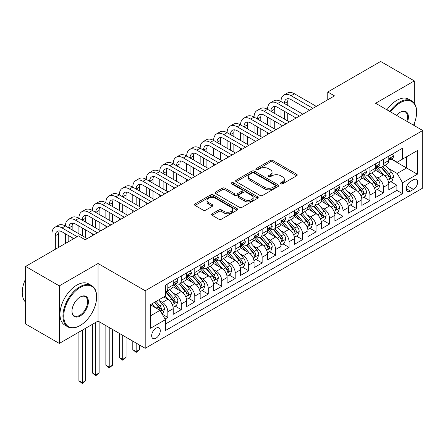 <?xml version="1.0" encoding="UTF-8"?>
<svg xmlns="http://www.w3.org/2000/svg" width="445" height="445" viewBox="0 0 445 445"><rect width="100%" height="100%" fill="white"/><g stroke="black" fill="none" stroke-linecap="round" stroke-linejoin="round"><path stroke-width="0.67" d="M280.778 183.88A1.307 0.757 0 0 0 282.631 183.88L296.682 175.769A1.869 1.079 0 0 0 297.227 175.002A1.869 1.079 0 0 0 296.682 174.24L272.874 160.495A1.869 1.079 0 0 0 270.232 160.495L256.181 168.611A1.307 0.757 0 0 0 255.797 169.144A1.307 0.757 0 0 0 256.181 169.679A1.307 0.757 0 0 0 258.028 169.679L259.847 168.627A5.985 3.454 0 0 1 268.313 168.627L270.299 169.773A5.985 3.454 0 0 1 272.051 172.215A5.985 3.454 0 0 1 270.299 174.662L268.48 175.708A1.307 0.757 0 0 0 268.096 176.242A1.307 0.757 0 0 0 268.48 176.776A1.307 0.757 0 0 0 270.332 176.776L272.145 175.731A5.985 3.454 0 0 1 280.611 175.731L282.597 176.876A5.985 3.454 0 0 1 284.349 179.318A5.985 3.454 0 0 1 282.597 181.76L280.778 182.812A1.307 0.757 0 0 0 280.394 183.346A1.307 0.757 0 0 0 280.778 183.88L280.778 182.812M155.972 338.189A6.097 3.521 120 0 0 159.955 332.816A6.097 3.521 120 0 0 159.021 327.932A6.097 3.521 120 0 0 155.972 328.232A6.097 3.521 120 0 0 151.99 333.605A6.097 3.521 120 0 0 152.924 338.495A6.097 3.521 120 0 0 155.972 338.189M212.17 213.795A1.869 1.079 0 0 0 211.625 214.557A1.869 1.079 0 0 0 212.17 215.319L218.851 219.174A1.869 1.079 0 0 0 221.493 219.174L237.102 210.162A1.869 1.079 0 0 0 237.647 209.4A1.869 1.079 0 0 0 237.102 208.638L213.294 194.893A1.869 1.079 0 0 0 210.652 194.893L195.043 203.905A1.869 1.079 0 0 0 194.498 204.667A1.869 1.079 0 0 0 195.043 205.429L203.115 210.09A1.869 1.079 0 0 0 205.757 210.09L212.437 206.235A1.869 1.079 0 0 0 212.983 205.468A1.869 1.079 0 0 0 212.437 204.706L208.438 202.397A5.001 2.887 0 0 1 206.97 200.356A5.001 2.887 0 0 1 210.057 197.686A5.001 2.887 0 0 1 215.513 198.309L231.183 207.359A5.001 2.887 0 0 1 232.646 209.4A5.001 2.887 0 0 1 229.559 212.07A5.001 2.887 0 0 1 224.108 211.442L221.493 209.934A1.869 1.079 0 0 0 218.851 209.934L212.17 213.795L212.17 215.319M98.039 263.512L59.302 285.879L25.621 266.433L25.621 323.993L59.302 343.44L98.039 321.079L145.198 348.301L145.198 290.741L98.039 263.512L98.039 321.079M414.328 103.318L414.328 80.907L375.591 103.268L422.75 130.496L145.198 290.741M414.328 80.907L380.647 61.455L327.759 91.987L327.759 99.769M25.621 266.433L78.504 235.9L85.24 239.788L334.501 95.881L327.759 91.987M259.98 195.427A1.869 1.079 0 0 0 262.628 195.427L278.231 186.416A1.869 1.079 0 0 0 278.781 185.654A1.869 1.079 0 0 0 278.231 184.892L254.429 171.147A1.869 1.079 0 0 0 251.781 171.147L236.173 180.158A1.869 1.079 0 0 0 235.628 180.92A1.869 1.079 0 0 0 236.173 181.682L259.98 195.427M232.134 184.163A1.307 0.757 0 0 1 233.464 184.347L257.644 198.309L242.058 207.303A1.869 1.079 0 0 1 239.416 207.303L215.608 193.558L215.608 192.029A1.869 1.079 0 0 0 215.063 192.796A1.869 1.079 0 0 0 215.608 193.558M215.608 192.029L222.289 188.174A1.869 1.079 0 0 1 224.936 188.174L234.587 193.747A1.869 1.079 0 0 0 237.235 193.747L241.663 191.189A1.869 1.079 0 0 0 242.214 190.427A1.869 1.079 0 0 0 241.663 189.665L231.611 183.863A1.307 0.757 0 0 1 231.228 183.329A1.307 0.757 0 0 1 232.04 182.628A1.307 0.757 0 0 1 233.464 182.789L257.666 196.762A1.869 1.079 0 0 1 258.211 197.53A1.869 1.079 0 0 1 257.666 198.292L257.666 196.762M165.034 319.037L167.832 317.418L162.241 314.192M159.06 300.453L162.442 302.405A7.621 4.4 60 0 1 167.832 311.745L173.222 308.63L173.222 314.309L181.304 309.642L175.174 306.104M172.532 292.676L175.914 294.629A7.621 4.4 60 0 1 181.304 303.963L186.694 300.853L186.694 306.533L194.777 301.866L188.647 298.322M186.004 284.895L189.386 286.853A7.621 4.4 60 0 1 194.777 296.186L200.167 293.071L200.167 298.751L208.254 294.084L202.119 290.546M199.477 277.118L202.864 279.071A7.621 4.4 60 0 1 208.254 288.405L213.639 285.295L213.639 290.974L221.727 286.307L215.597 282.764M212.955 269.342L216.337 271.294A7.621 4.4 60 0 1 221.727 280.628L227.117 277.513L227.117 283.192L235.199 278.526L229.069 274.988M226.427 261.56L229.809 263.512A7.621 4.4 60 0 1 235.199 272.846L240.589 269.737L240.589 275.416L248.672 270.749L242.542 267.206M239.899 253.784L243.282 255.736A7.621 4.4 60 0 1 248.672 265.07L254.062 261.96L254.062 267.634L262.144 262.967L256.014 259.429M253.372 246.002L256.754 247.954A7.621 4.4 60 0 1 262.144 257.288L267.534 254.178L267.534 259.858L275.622 255.191L269.486 251.653M266.85 238.225L270.232 240.178A7.621 4.4 60 0 1 275.622 249.512L281.006 246.402L281.006 252.081L289.094 247.409L282.964 243.871M280.322 230.443L283.704 232.396A7.621 4.4 60 0 1 289.094 241.735L294.484 238.62L294.484 244.299L302.567 239.633L296.437 236.095M293.795 222.667L297.177 224.619A7.621 4.4 60 0 1 302.567 233.953L307.957 230.844L307.957 236.523L316.039 231.856L309.909 228.313M307.267 214.885L310.649 216.843A7.621 4.4 60 0 1 316.039 226.177L321.429 223.062L321.429 228.741L329.511 224.074L323.382 220.536M320.739 207.109L324.121 209.061A7.621 4.4 60 0 1 329.511 218.395L334.901 215.285L334.901 220.965L342.989 216.298L336.854 212.755M334.217 199.332L337.599 201.285A7.621 4.4 60 0 1 342.989 210.619L348.374 207.504L348.374 213.183L356.462 208.516L350.332 204.978M347.69 191.55L351.072 193.503A7.621 4.4 60 0 1 356.462 202.837L361.852 199.727L361.852 205.406L369.934 200.739L363.804 197.196M361.162 183.774L364.544 185.726A7.621 4.4 60 0 1 369.934 195.06L375.324 191.951L375.324 197.624L383.406 192.958L383.406 187.278A7.621 4.4 -120 0 0 378.016 177.944L374.634 175.992M377.277 189.42L383.406 192.958M173.222 308.63A7.621 4.4 -120 0 0 167.832 299.296L163.788 296.96M186.694 300.853A7.621 4.4 -120 0 0 181.304 291.52L172.971 286.708M200.167 293.071A7.621 4.4 -120 0 0 194.777 283.738L186.444 278.926M213.639 285.295A7.621 4.4 -120 0 0 208.254 275.961L199.922 271.15M227.117 277.513A7.621 4.4 -120 0 0 221.727 268.179L213.394 263.368M240.589 269.737A7.621 4.4 -120 0 0 235.199 260.403L226.867 255.591M254.062 261.96A7.621 4.4 -120 0 0 248.672 252.621L240.339 247.815M267.534 254.178A7.621 4.4 -120 0 0 262.144 244.845L253.811 240.033M281.006 246.402A7.621 4.4 -120 0 0 275.622 237.063L267.289 232.257M294.484 238.62A7.621 4.4 -120 0 0 289.094 229.286L280.762 224.475M307.957 230.844A7.621 4.4 -120 0 0 302.567 221.51L294.234 216.698M321.429 223.062A7.621 4.4 -120 0 0 316.039 213.728L307.706 208.916M334.901 215.285A7.621 4.4 -120 0 0 329.511 205.952L321.179 201.14M348.374 207.504A7.621 4.4 -120 0 0 342.989 198.17L334.657 193.358M361.852 199.727A7.621 4.4 -120 0 0 356.462 190.393L348.129 185.582M375.324 191.951A7.621 4.4 -120 0 0 369.934 182.611L361.601 177.805M413.455 179.736L410.49 181.449A5.907 3.41 120 0 0 406.63 186.65A5.907 3.41 120 0 0 407.537 191.383A5.907 3.41 120 0 0 410.49 191.094L413.455 189.381A5.907 3.41 120 0 0 417.31 184.174A5.907 3.41 120 0 0 416.409 179.441A5.907 3.41 120 0 0 413.455 179.736M145.198 348.301L422.75 188.057L422.75 130.496M150.582 315.789L160.016 310.343L165.407 319.677L165.407 330.568L402.541 193.658L402.541 182.767L397.151 173.433L388.107 168.216M165.407 319.677L150.582 328.232L150.582 304.586L165.407 296.031L165.407 285.139L402.541 148.23L402.541 159.121L417.36 150.566L417.36 174.212L402.541 182.767M175.847 283.387L175.914 283.426A7.621 4.4 60 0 0 179.724 283.804L185.114 280.695A7.621 4.4 -120 0 0 186.694 277.202L186.694 272.846M189.32 275.605L189.386 275.65A7.621 4.4 60 0 0 193.202 276.028L198.587 272.913A7.621 4.4 -120 0 0 200.167 269.425L200.167 265.07M202.792 267.829L202.864 267.868A7.621 4.4 60 0 0 206.675 268.246L212.065 265.137A7.621 4.4 -120 0 0 213.639 261.649L213.639 257.288M216.264 260.052L216.337 260.091A7.621 4.4 60 0 0 220.147 260.47L225.537 257.355A7.621 4.4 -120 0 0 227.117 253.867L227.117 249.512M229.737 252.27L229.809 252.309A7.621 4.4 60 0 0 233.619 252.688L239.01 249.578A7.621 4.4 -120 0 0 240.589 246.091L240.589 241.73M243.215 244.494L243.282 244.533A7.621 4.4 60 0 0 247.092 244.911L252.482 241.796A7.621 4.4 -120 0 0 254.062 238.309L254.062 233.953M256.687 236.712L256.754 236.757A7.621 4.4 60 0 0 260.57 237.129L265.954 234.02A7.621 4.4 -120 0 0 267.534 230.532L267.534 226.177M270.16 228.936L270.232 228.975A7.621 4.4 60 0 0 274.042 229.353L279.432 226.244A7.621 4.4 -120 0 0 281.006 222.75L281.006 218.395M283.632 221.154L283.704 221.198A7.621 4.4 60 0 0 287.514 221.571L292.905 218.462A7.621 4.4 -120 0 0 294.484 214.974L294.484 210.619M297.104 213.378L297.177 213.416A7.621 4.4 60 0 0 300.987 213.795L306.377 210.685A7.621 4.4 -120 0 0 307.957 207.192L307.957 202.837M310.582 205.596L310.649 205.64A7.621 4.4 60 0 0 314.459 206.018L319.849 202.903A7.621 4.4 -120 0 0 321.429 199.416L321.429 195.06M324.055 197.819L324.121 197.858A7.621 4.4 60 0 0 327.937 198.236L333.322 195.127A7.621 4.4 -120 0 0 334.901 191.639L334.901 187.278M337.527 190.043L337.599 190.082A7.621 4.4 60 0 0 341.41 190.46L346.8 187.345A7.621 4.4 -120 0 0 348.374 183.857L348.374 179.502M350.999 182.261L351.072 182.3A7.621 4.4 60 0 0 354.882 182.678L360.272 179.569A7.621 4.4 -120 0 0 361.852 176.081L361.852 171.72M364.472 174.484L364.544 174.523A7.621 4.4 60 0 0 368.354 174.902L373.744 171.787A7.621 4.4 -120 0 0 375.324 168.299L375.324 163.944M165.407 324.032L396.879 190.393L396.879 185.181L388.797 189.848L388.797 184.169A7.621 4.4 -120 0 0 383.406 174.835L375.074 170.023M377.95 166.703L378.016 166.742A7.621 4.4 -120 0 0 381.827 167.12A7.621 4.4 -120 0 0 383.406 163.632L383.406 159.277M381.827 167.12L387.217 164.01A7.621 4.4 -120 0 0 388.797 160.523L388.797 156.167M167.832 283.738L167.832 288.093A7.621 4.4 60 0 1 166.252 291.581A7.621 4.4 60 0 1 165.407 291.892M166.252 291.581L171.642 288.471A7.621 4.4 -120 0 0 173.222 284.984L173.222 280.628M181.304 275.961L181.304 280.317A7.621 4.4 60 0 1 179.724 283.804M194.777 268.179L194.777 272.535A7.621 4.4 60 0 1 193.202 276.028M208.254 260.403L208.254 264.758A7.621 4.4 60 0 1 206.675 268.246M221.727 252.621L221.727 256.976A7.621 4.4 60 0 1 220.147 260.47M235.199 244.845L235.199 249.2A7.621 4.4 60 0 1 233.619 252.688M248.672 237.063L248.672 241.424A7.621 4.4 60 0 1 247.092 244.911M262.144 229.286L262.144 233.642A7.621 4.4 60 0 1 260.57 237.129M275.622 221.51L275.622 225.865A7.621 4.4 60 0 1 274.042 229.353M289.094 213.728L289.094 218.083A7.621 4.4 60 0 1 287.514 221.571M302.567 205.952L302.567 210.307A7.621 4.4 60 0 1 300.987 213.795M316.039 198.17L316.039 202.525A7.621 4.4 60 0 1 314.459 206.018M329.511 190.393L329.511 194.749A7.621 4.4 60 0 1 327.937 198.236M342.989 182.611L342.989 186.967A7.621 4.4 60 0 1 341.41 190.46M356.462 174.835L356.462 179.19A7.621 4.4 60 0 1 354.882 182.678M369.934 167.053L369.934 171.414A7.621 4.4 60 0 1 368.354 174.902M369.934 195.06L369.934 200.739M356.462 202.837L356.462 208.516M342.989 210.619L342.989 216.298M329.511 218.395L329.511 224.074M316.039 226.177L316.039 231.856M302.567 233.953L302.567 239.633M289.094 241.735L289.094 247.409M275.622 249.512L275.622 255.191M262.144 257.288L262.144 262.967M248.672 265.07L248.672 270.749M235.199 272.846L235.199 278.526M221.727 280.628L221.727 286.307M208.254 288.405L208.254 294.084M194.777 296.186L194.777 301.866M181.304 303.963L181.304 309.642M167.832 311.745L167.832 317.418M160.016 310.343L150.582 304.897M397.151 173.433L406.58 167.988L406.58 156.785L417.36 150.566M391.149 159.082L417.36 174.212M391.422 158.926L397.151 162.23L402.541 159.121M414.328 125.635L414.328 123.243M59.302 285.879L59.302 343.44M390.749 181.643L396.879 185.181M396.879 190.393L402.541 193.658M281.301 184.063L282.597 183.318A5.985 3.454 0 0 0 284.349 180.876L284.349 179.318M272.051 172.215L272.051 173.773A5.985 3.454 0 0 1 270.299 176.214L269.002 176.965M296.654 175.781L272.874 162.052A1.869 1.079 0 0 0 270.232 162.052L256.704 169.862M278.208 186.433L254.429 172.705A1.869 1.079 0 0 0 251.781 172.705L236.2 181.699M274.927 186.188A1.307 0.757 0 0 0 275.31 185.654A1.307 0.757 0 0 0 274.927 185.12L254.028 173.055A1.307 0.757 0 0 0 252.176 173.055L250.262 174.162A5.985 3.454 0 0 0 248.505 176.609A5.985 3.454 0 0 0 250.262 179.051L264.541 187.295A5.985 3.454 0 0 0 273.007 187.295L274.927 186.188L274.927 187.745A1.307 0.757 0 0 0 275.31 187.212L275.31 185.654M248.505 176.609L248.505 178.161A5.985 3.454 0 0 0 250.262 180.609L250.262 179.051M274.927 187.745L273.007 188.852A5.985 3.454 0 0 1 264.541 188.852L250.262 180.609M215.636 193.575L222.289 189.731L222.289 188.174M242.214 190.427L242.214 191.984A1.869 1.079 0 0 1 241.663 192.746L237.235 195.305A1.869 1.079 0 0 1 234.587 195.305L224.936 189.731A1.869 1.079 0 0 0 222.289 189.731M244.605 199.532A5.001 2.887 0 0 0 250.057 200.161A5.001 2.887 0 0 0 253.149 197.491A5.001 2.887 0 0 0 251.681 195.45L246.163 192.262A1.869 1.079 0 0 0 243.515 192.262L239.087 194.815A1.869 1.079 0 0 0 238.537 195.583A1.869 1.079 0 0 0 239.087 196.345L244.605 199.532L244.605 201.09A5.001 2.887 0 0 0 250.057 201.713A5.001 2.887 0 0 0 253.149 199.048L253.149 197.491M238.537 195.583L238.537 197.135A1.869 1.079 0 0 0 239.087 197.903L239.087 196.345M244.605 201.09L239.087 197.903M232.646 209.4L232.646 210.958A5.001 2.887 0 0 1 229.559 213.628A5.001 2.887 0 0 1 224.108 212.999L221.493 211.492A1.869 1.079 0 0 0 218.851 211.492L212.198 215.336M206.97 200.356L206.97 201.908A5.001 2.887 0 0 0 208.438 203.949L208.438 202.397M212.41 206.246L208.438 203.949M237.074 210.179L213.294 196.451A1.869 1.079 0 0 0 210.652 196.451L195.071 205.445M388.685 182.834L392.167 180.826L393.514 176.932A5.051 2.915 -120 0 0 391.544 172.193L385.392 165.067M384.157 175.324L377.121 167.181M380.152 172.955L376.07 168.227A12.098 6.987 -120 0 0 375.691 167.804M381.143 167.398L387.367 174.607A5.051 2.915 60 0 1 389.169 178.083L389.536 178.684L390.221 178.584L390.788 177.149A5.051 2.915 -120 0 0 388.986 173.672L382.828 166.541M381.51 167.276L388.201 175.024A2.57 1.485 60 0 1 388.847 176.031L390.788 177.149M392.368 154.104L393.514 156.089A5.051 2.915 60 0 1 392.468 158.32L389.909 159.799A5.051 2.915 -120 0 0 390.788 158.637L390.682 158.186M51.959 251.225L51.959 233.797A14.29 8.249 60 0 1 54.919 227.256L58.289 225.309A14.29 8.249 60 0 1 65.432 226.021A14.29 8.249 60 0 1 68.391 219.48L71.762 217.533A14.29 8.249 60 0 1 78.904 218.239A14.29 8.249 60 0 1 81.863 211.698L85.234 209.751A14.29 8.249 60 0 1 92.382 210.463A14.29 8.249 60 0 1 95.341 203.921L98.707 201.974A14.29 8.249 60 0 1 105.854 202.681A14.29 8.249 60 0 1 108.814 196.139L112.179 194.198A14.29 8.249 60 0 1 119.327 194.904A14.29 8.249 60 0 1 122.286 188.363L125.657 186.416A14.29 8.249 60 0 1 132.799 187.123A14.29 8.249 60 0 1 135.758 180.581L139.129 178.64A14.29 8.249 60 0 1 146.272 179.346A14.29 8.249 60 0 1 149.231 172.805L152.602 170.858A14.29 8.249 60 0 1 159.749 171.564A14.29 8.249 60 0 1 162.709 165.023L166.074 163.081A14.29 8.249 60 0 1 173.222 163.788A14.29 8.249 60 0 1 176.181 157.246L179.546 155.299A14.29 8.249 60 0 1 186.694 156.011A14.29 8.249 60 0 1 189.653 149.47L193.024 147.523A14.29 8.249 60 0 1 200.167 148.23A14.29 8.249 60 0 1 203.126 141.688L206.497 139.741A14.29 8.249 60 0 1 213.639 140.453A14.29 8.249 60 0 1 216.598 133.912L219.969 131.965A14.29 8.249 60 0 1 227.117 132.671A14.29 8.249 60 0 1 230.076 126.13L233.441 124.188A14.29 8.249 60 0 1 240.589 124.895A14.29 8.249 60 0 1 243.548 118.353L246.914 116.406A14.29 8.249 60 0 1 254.062 117.113A14.29 8.249 60 0 1 257.021 110.571L260.392 108.63A14.29 8.249 60 0 1 267.534 109.337A14.29 8.249 60 0 1 270.493 102.795L273.864 100.848A14.29 8.249 60 0 1 281.006 101.555A14.29 8.249 60 0 1 283.971 95.013L287.337 93.072A14.29 8.249 60 0 1 294.484 93.778L316.312 106.383M283.971 95.013A14.29 8.249 60 0 1 291.113 95.725L312.941 108.324M388.963 160.033L388.986 160.033A5.051 2.915 -120 0 0 389.909 159.799M390.132 158.259L390.788 158.637C390.471 157.875 389.931 158.186 389.169 159.571A5.051 2.915 60 0 1 388.797 160.289M309.57 110.271L291.113 99.613A9.529 5.501 -120 0 0 286.352 99.14A9.529 5.501 -120 0 0 284.377 103.501L287.748 101.56L287.748 105.448M288.343 98.701A9.529 5.501 -120 0 0 287.748 101.56M284.377 111.283L284.377 119.06M287.748 113.225L287.748 121.007M281.006 126.758L281.006 124.895M281.006 117.113L281.006 109.337M413.511 125.162A23.246 13.422 120 0 0 416.62 112.251A23.246 13.422 120 0 0 400.183 102.762A23.246 13.422 120 0 0 390.56 111.912M389.865 111.511A23.819 13.751 -60 0 1 399.777 102.061A23.819 13.751 -60 0 1 411.686 100.882A23.819 13.751 -60 0 1 416.62 111.784L416.62 112.251M396.528 115.355A11.626 6.708 -60 0 1 400.183 112.251L400.183 112.251A11.626 6.708 -60 0 1 407.542 121.713M386.9 109.798A23.819 13.751 -60 0 1 396.812 100.353A23.819 13.751 -60 0 1 408.721 99.174L411.686 100.882M406.836 121.307A11.053 6.38 120 0 0 405.306 111.94A11.053 6.38 120 0 0 399.977 112.374M79.783 325.707L80.189 325.473A23.246 13.422 120 0 0 80.189 325.473A23.246 13.422 120 0 0 96.626 296.999A23.246 13.422 120 0 0 80.183 287.509A23.246 13.422 120 0 0 63.746 315.983A23.246 13.422 120 0 0 80.183 325.473L79.783 325.707A23.819 13.751 -60 0 1 67.874 326.886A23.819 13.751 -60 0 1 64.225 307.801A23.819 13.751 -60 0 1 79.783 286.808A23.819 13.751 -60 0 1 91.692 285.629A23.819 13.751 -60 0 1 96.626 296.537L96.626 296.999M80.183 315.983A11.626 6.708 -60 0 1 71.968 311.239A11.626 6.708 -60 0 1 80.183 296.999L80.183 296.999A11.626 6.708 -60 0 1 88.405 301.749A11.626 6.708 -60 0 1 80.183 315.983M71.968 310.999A11.053 6.38 120 0 0 74.254 315.828A11.053 6.38 120 0 0 79.783 315.282A11.053 6.38 120 0 0 87.003 305.543A11.053 6.38 120 0 0 85.307 296.687A11.053 6.38 120 0 0 79.983 297.121M67.874 326.886L64.909 325.173A23.819 13.751 -60 0 1 61.26 306.088A23.819 13.751 -60 0 1 76.818 285.1A23.819 13.751 -60 0 1 88.727 283.921L91.692 285.629M25.621 302.211A23.819 13.751 -60 0 1 25.621 278.876M375.207 190.616L378.689 188.602L380.041 184.714A5.051 2.915 -120 0 0 378.072 179.975L371.914 172.844M370.685 183.106L363.648 174.957M366.68 180.731L362.597 176.009A12.098 6.987 -120 0 0 362.219 175.586M367.67 175.174L373.895 182.383A5.051 2.915 60 0 1 375.697 185.86L376.064 186.461L376.743 186.366L377.31 184.931A5.051 2.915 -120 0 0 375.513 181.449L369.356 174.323M368.037 175.057L374.723 182.8A2.57 1.485 60 0 1 375.374 183.807L377.31 184.931M361.735 198.392L365.217 196.384L366.563 192.49A5.051 2.915 -120 0 0 364.6 187.751L358.442 180.626M357.207 190.883L350.176 182.739M353.208 188.513L349.119 183.785A12.098 6.987 -120 0 0 348.747 183.362M354.198 182.951L360.422 190.165A5.051 2.915 60 0 1 362.224 193.642L362.592 194.237L363.27 194.142L363.838 192.707A5.051 2.915 -120 0 0 362.041 189.231L355.883 182.1M354.559 182.834L361.251 190.582A2.57 1.485 60 0 1 361.902 191.589L363.838 192.707M348.263 206.168L351.745 204.16L353.091 200.272A5.051 2.915 -120 0 0 351.127 195.527L344.97 188.402M343.735 198.665L336.698 190.516M339.73 196.29L335.647 191.561A12.098 6.987 -120 0 0 335.274 191.144M340.72 190.733L346.95 197.942A5.051 2.915 60 0 1 348.747 201.418L349.114 202.019L349.798 201.924L350.365 200.484A5.051 2.915 -120 0 0 348.563 197.007L342.411 189.882M341.087 190.616L347.779 198.359A2.57 1.485 60 0 1 348.429 199.366L350.365 200.484M334.79 213.95L338.272 211.942L339.618 208.049A5.051 2.915 -120 0 0 337.649 203.309L331.497 196.184M330.262 206.441L323.226 198.298M326.257 204.071L322.174 199.343A12.098 6.987 -120 0 0 321.802 198.921M327.247 198.509L333.477 205.718A5.051 2.915 60 0 1 335.274 209.2L335.641 209.795L336.325 209.701L336.893 208.266A5.051 2.915 -120 0 0 335.091 204.789L328.933 197.658M327.615 198.392L334.306 206.141A2.57 1.485 60 0 1 334.952 207.148L336.893 208.266M378.895 161.88L380.041 163.866A5.051 2.915 60 0 1 378.995 166.102L376.431 167.576A5.051 2.915 -120 0 0 377.31 166.413L377.204 165.968M270.493 102.795A14.29 8.249 60 0 1 277.641 103.501L281.006 101.555L302.834 114.159M277.641 103.501L299.468 116.106M375.491 167.815L375.513 167.815A5.051 2.915 -120 0 0 376.431 167.576M376.659 166.041L377.31 166.413C376.993 165.651 376.453 165.963 375.697 167.348A5.051 2.915 60 0 1 375.324 168.065M296.097 118.047L277.641 107.39A9.529 5.501 -120 0 0 272.874 106.917A9.529 5.501 -120 0 0 270.905 111.283L274.27 109.337L274.27 113.225M274.871 106.477A9.529 5.501 -120 0 0 274.27 109.337M270.905 119.06L270.905 126.836M274.27 121.007L274.27 128.783M267.534 134.54L267.534 132.671M267.534 124.895L267.534 117.113M365.423 169.662L366.563 171.642A5.051 2.915 60 0 1 365.517 173.878L362.959 175.358A5.051 2.915 -120 0 0 363.838 174.195L363.732 173.745M257.021 110.571A14.29 8.249 60 0 1 264.169 111.283L267.534 109.337L289.361 121.936M264.169 111.283L285.996 123.882M362.019 175.591L362.041 175.591A5.051 2.915 -120 0 0 362.959 175.358M363.187 173.817L363.838 174.195C363.521 173.433 362.981 173.745 362.224 175.124A5.051 2.915 60 0 1 361.852 175.847M282.625 125.829L264.169 115.172A9.529 5.501 -120 0 0 259.402 114.699A9.529 5.501 -120 0 0 257.433 119.06L260.798 117.113L260.798 121.007M261.393 114.259A9.529 5.501 -120 0 0 260.798 117.113M257.433 126.836L257.433 134.618M260.798 128.783L260.798 136.559M254.062 142.317L254.062 140.453M254.062 132.671L254.062 124.895M351.945 177.438L353.091 179.424A5.051 2.915 60 0 1 352.045 181.66L349.486 183.134A5.051 2.915 -120 0 0 350.365 181.972L350.26 181.527M243.548 118.353A14.29 8.249 60 0 1 250.691 119.06L254.062 117.113L275.889 129.718M250.691 119.06L272.518 131.659M348.546 183.373L348.563 183.373A5.051 2.915 -120 0 0 349.486 183.134M349.714 181.593L350.365 181.972C350.048 181.21 349.509 181.521 348.747 182.906A5.051 2.915 60 0 1 348.374 183.624M269.153 133.606L250.691 122.948A9.529 5.501 -120 0 0 245.929 122.475A9.529 5.501 -120 0 0 243.955 126.836L247.325 124.895L247.325 128.783M247.921 122.036A9.529 5.501 -120 0 0 247.325 124.895M243.955 134.618L243.955 142.394M247.325 136.559L247.325 144.341M240.589 150.099L240.589 148.23M240.589 140.453L240.589 132.671M338.473 185.22L339.618 187.2A5.051 2.915 60 0 1 338.573 189.436L336.014 190.916A5.051 2.915 -120 0 0 336.893 189.754L336.787 189.303M230.076 126.13A14.29 8.249 60 0 1 237.218 126.836L240.589 124.895L262.416 137.494M237.218 126.836L259.046 139.441M335.074 191.15L335.091 191.15A5.051 2.915 -120 0 0 336.014 190.916M336.242 189.375L336.893 189.754C336.576 188.992 336.036 189.303 335.274 190.683A5.051 2.915 60 0 1 334.901 191.406M255.68 141.388L237.218 130.73A9.529 5.501 -120 0 0 232.457 130.257A9.529 5.501 -120 0 0 230.482 134.618L233.853 132.671L233.853 136.559M234.448 129.818A9.529 5.501 -120 0 0 233.853 132.671M230.482 142.394L230.482 150.176M233.853 144.341L233.853 152.118M227.117 157.875L227.117 156.011M227.117 148.23L227.117 140.453M321.318 221.727L324.8 219.719L326.146 215.831A5.051 2.915 -120 0 0 324.177 211.086L318.019 203.96M316.79 214.223L309.753 206.074M312.785 211.848L308.702 207.12A12.098 6.987 -120 0 0 308.324 206.703M313.775 206.291L320 213.5A5.051 2.915 60 0 1 321.802 216.976L322.169 217.577L322.853 217.483L323.42 216.042A5.051 2.915 -120 0 0 321.618 212.565L315.461 205.44M314.142 206.174L320.834 213.917A2.57 1.485 60 0 1 321.479 214.924L323.42 216.042M325 192.996L326.146 194.982A5.051 2.915 60 0 1 325.1 197.213L322.542 198.692A5.051 2.915 -120 0 0 323.42 197.53L323.315 197.079M216.598 133.912A14.29 8.249 60 0 1 223.746 134.618L227.117 132.671L248.944 145.276M223.746 134.618L245.573 147.217M321.596 198.932L321.618 198.932A5.051 2.915 -120 0 0 322.542 198.692M322.764 197.152L323.42 197.53C323.103 196.768 322.564 197.079 321.802 198.464A5.051 2.915 60 0 1 321.429 199.182M242.202 149.164L223.746 138.506A9.529 5.501 -120 0 0 218.985 138.033A9.529 5.501 -120 0 0 217.01 142.394L220.381 140.453L220.381 144.341M220.976 137.594A9.529 5.501 -120 0 0 220.381 140.453M217.01 150.176L217.01 157.953M220.381 152.118L220.381 159.9M213.639 165.657L213.639 163.788M213.639 156.011L213.639 148.23M307.84 229.509L311.322 227.495L312.668 223.607A5.051 2.915 -120 0 0 310.705 218.868L304.547 211.737M303.318 221.999L296.281 213.856M299.313 219.63L295.23 214.902A12.098 6.987 -120 0 0 294.851 214.479M300.303 214.067L306.527 221.276A5.051 2.915 60 0 1 308.329 224.758L308.697 225.354L309.375 225.259L309.943 223.824A5.051 2.915 -120 0 0 308.146 220.342L301.988 213.216M300.67 213.95L307.356 221.699A2.57 1.485 60 0 1 308.007 222.706L309.943 223.824M311.528 200.778L312.668 202.759A5.051 2.915 60 0 1 311.628 204.995L309.064 206.474A5.051 2.915 -120 0 0 309.943 205.306L309.837 204.861M203.126 141.688A14.29 8.249 60 0 1 210.274 142.394L213.639 140.453L235.466 153.052M210.274 142.394L232.101 154.999M308.124 206.708L308.146 206.708A5.051 2.915 -120 0 0 309.064 206.474M309.292 204.934L309.943 205.306C309.625 204.55 309.086 204.861 308.329 206.241A5.051 2.915 60 0 1 307.957 206.958M228.73 156.94L210.274 146.288A9.529 5.501 -120 0 0 205.507 145.815A9.529 5.501 -120 0 0 203.537 150.176L206.903 148.23L206.903 152.118M207.504 145.376A9.529 5.501 -120 0 0 206.903 148.23M203.537 157.953L203.537 165.735M206.903 159.9L206.903 167.676M200.167 173.433L200.167 171.57M200.167 163.788L200.167 156.011M294.368 237.285L297.85 235.277L299.196 231.389A5.051 2.915 -120 0 0 297.232 226.644L291.075 219.518M289.84 229.781L282.803 221.632M285.84 227.406L281.752 222.678A12.098 6.987 -120 0 0 281.379 222.255M286.83 221.849L293.055 229.058A5.051 2.915 60 0 1 294.857 232.535L295.224 233.136L295.903 233.035L296.47 231.6A5.051 2.915 -120 0 0 294.673 228.124L288.516 220.998M287.192 221.732L293.884 229.475A2.57 1.485 60 0 1 294.534 230.482L296.47 231.6M298.05 208.555L299.196 210.541A5.051 2.915 60 0 1 298.15 212.771L295.591 214.251A5.051 2.915 -120 0 0 296.47 213.088L296.364 212.638M189.653 149.47A14.29 8.249 60 0 1 196.801 150.176L200.167 148.23L221.994 160.834M196.801 150.176L218.629 162.775M294.651 214.49L294.673 214.49A5.051 2.915 -120 0 0 295.591 214.251M295.819 212.71L296.47 213.088C296.153 212.326 295.614 212.638 294.857 214.023A5.051 2.915 60 0 1 294.484 214.74M215.258 164.722L196.801 154.065A9.529 5.501 -120 0 0 192.034 153.592A9.529 5.501 -120 0 0 190.065 157.953L193.43 156.011L193.43 159.9M194.026 153.152A9.529 5.501 -120 0 0 193.43 156.011M190.065 165.735L190.065 173.511M193.43 167.676L193.43 175.458M186.694 181.215L186.694 179.346M186.694 171.564L186.694 163.788M280.895 245.067L284.377 243.053L285.723 239.165A5.051 2.915 -120 0 0 283.76 234.426L277.602 227.295M276.367 237.558L269.331 229.414M272.362 235.188L268.279 230.46A12.098 6.987 -120 0 0 267.907 230.037M273.352 229.626L279.582 236.835A5.051 2.915 60 0 1 281.379 240.317L281.746 240.912L282.43 240.817L282.998 239.382A5.051 2.915 -120 0 0 281.195 235.9L275.043 228.774M273.719 229.509L280.411 237.257A2.57 1.485 60 0 1 281.056 238.259L282.998 239.382M284.578 216.337L285.723 218.317A5.051 2.915 60 0 1 284.678 220.553L282.119 222.027A5.051 2.915 -120 0 0 282.998 220.865L282.892 220.42M176.181 157.246A14.29 8.249 60 0 1 183.323 157.953L186.694 156.011L208.521 168.611M183.323 157.953L205.151 170.557M281.179 222.266L281.195 222.266A5.051 2.915 -120 0 0 282.119 222.027M282.347 220.492L282.998 220.865C282.681 220.108 282.141 220.42 281.379 221.799A5.051 2.915 60 0 1 281.006 222.517M201.785 172.499L183.323 161.841A9.529 5.501 -120 0 0 178.562 161.374A9.529 5.501 -120 0 0 176.587 165.735L179.958 163.788L179.958 167.676M180.553 160.934A9.529 5.501 -120 0 0 179.958 163.788M176.587 173.511L176.587 181.293M179.958 175.458L179.958 183.234M173.222 188.992L173.222 187.123M173.222 179.346L173.222 171.57M267.423 252.843L270.905 250.835L272.251 246.942A5.051 2.915 -120 0 0 270.282 242.202L264.13 235.077M262.895 245.334L255.858 237.191M258.89 242.964L254.807 238.236A12.098 6.987 -120 0 0 254.434 237.814M259.88 237.408L266.11 244.617A5.051 2.915 60 0 1 267.907 248.093L268.274 248.694L268.958 248.594L269.525 247.159A5.051 2.915 -120 0 0 267.723 243.682L261.565 236.551M260.247 237.285L266.939 245.034A2.57 1.485 60 0 1 267.584 246.041L269.525 247.159M253.95 260.625L257.433 258.612L258.779 254.724A5.051 2.915 -120 0 0 256.81 249.984L250.652 242.853M249.422 253.116L242.386 244.967M245.417 250.746L241.335 246.018A12.098 6.987 -120 0 0 240.956 245.595M246.408 245.184L252.632 252.393A5.051 2.915 60 0 1 254.434 255.869L254.801 256.47L255.486 256.376L256.053 254.941A5.051 2.915 -120 0 0 254.251 251.458L248.093 244.333M246.775 245.067L253.466 252.81A2.57 1.485 60 0 1 254.112 253.817L256.053 254.941M240.472 268.402L243.955 266.394L245.301 262.5A5.051 2.915 -120 0 0 243.337 257.761L237.179 250.635M235.95 260.892L228.914 252.749M231.945 258.523L227.862 253.795A12.098 6.987 -120 0 0 227.484 253.372M232.935 252.966L239.16 260.175A5.051 2.915 60 0 1 240.962 263.651L241.329 264.247L242.008 264.152L242.575 262.717A5.051 2.915 -120 0 0 240.778 259.24L234.621 252.109M233.302 252.843L239.989 260.592A2.57 1.485 60 0 1 240.639 261.599L242.575 262.717M227 276.178L230.482 274.17L231.828 270.282A5.051 2.915 -120 0 0 229.865 265.537L223.707 258.411M222.472 268.674L215.436 260.525M218.473 266.299L214.384 261.571A12.098 6.987 -120 0 0 214.012 261.154M219.463 260.742L225.687 267.951A5.051 2.915 60 0 1 227.49 271.428L227.857 272.029L228.535 271.934L229.103 270.499A5.051 2.915 -120 0 0 227.306 267.017L221.148 259.891M219.824 260.625L226.516 268.368A2.57 1.485 60 0 1 227.167 269.375L229.103 270.499M213.528 283.96L217.01 281.952L218.356 278.058A5.051 2.915 -120 0 0 216.392 273.319L210.235 266.193M209 276.451L201.963 268.307M204.995 274.081L200.912 269.353A12.098 6.987 -120 0 0 200.539 268.93M205.985 268.519L212.215 275.728A5.051 2.915 60 0 1 214.012 279.21L214.379 279.805L215.063 279.71L215.63 278.275A5.051 2.915 -120 0 0 213.828 274.799L207.676 267.668M206.352 268.402L213.044 276.15A2.57 1.485 60 0 1 213.689 277.157L215.63 278.275M136.17 343.089L136.17 351.572L139.535 349.625L139.535 345.036M139.535 349.625L136.17 352.429L132.799 349.625L132.799 341.148M132.799 349.625L136.17 351.572L136.17 352.429M200.055 291.736L203.537 289.728L204.884 285.84A5.051 2.915 -120 0 0 202.914 281.095L196.762 273.97M195.527 284.233L188.491 276.084M191.522 281.857L187.44 277.129A12.098 6.987 -120 0 0 187.067 276.712M192.513 276.3L198.737 283.51A5.051 2.915 60 0 1 200.539 286.986L200.906 287.587L201.591 287.492L202.158 286.052A5.051 2.915 -120 0 0 200.356 282.575L194.198 275.449M192.88 276.184L199.571 283.927A2.57 1.485 60 0 1 200.217 284.934L202.158 286.052M122.698 335.313L122.698 359.349L126.063 357.407L126.063 337.26M126.063 357.407L122.698 360.205L119.327 357.407L119.327 333.366M119.327 357.407L122.698 359.349L122.698 360.205M186.583 299.518L190.065 297.505L191.411 293.617A5.051 2.915 -120 0 0 189.442 288.877L183.284 281.746M182.055 292.009L175.018 283.865M178.05 289.639L173.967 284.911A12.098 6.987 -120 0 0 173.589 284.488M179.04 284.077L185.265 291.286A5.051 2.915 60 0 1 187.067 294.768L187.434 295.363L188.118 295.269L188.686 293.834A5.051 2.915 -120 0 0 186.883 290.357L180.726 283.226M179.407 283.96L186.099 291.709A2.57 1.485 60 0 1 186.744 292.715L188.686 293.834M109.22 327.531L109.22 367.131L112.591 365.184L112.591 329.478M112.591 365.184L109.22 367.987L105.854 365.184L105.854 325.59M105.854 365.184L109.22 367.131L109.22 367.987M173.105 307.295L176.587 305.287L177.933 301.399A5.051 2.915 -120 0 0 175.97 296.654L169.812 289.528M168.583 299.791L165.356 296.059M164.578 297.416L164.055 296.809M165.568 291.859L171.792 299.068A5.051 2.915 60 0 1 173.595 302.544L173.962 303.145L174.64 303.045L175.208 301.61A5.051 2.915 -120 0 0 173.411 298.133L167.253 291.008M165.935 291.742L172.621 299.485A2.57 1.485 60 0 1 173.272 300.492L175.208 301.61M95.747 322.397L95.747 374.907L99.118 372.966L99.118 321.702M99.118 372.966L95.747 375.764L92.382 372.966L92.382 324.344M92.382 372.966L95.747 374.907L95.747 375.764M161.969 313.725L163.115 313.063L164.461 309.175A5.051 2.915 -120 0 0 162.497 304.436L158.62 299.947M155.005 307.445L151.884 303.835M151.105 305.198L150.582 304.597M154.443 302.355L158.32 306.844A5.051 2.915 60 0 1 160.122 310.326L160.489 310.922L161.168 310.827L161.735 309.392A5.051 2.915 -120 0 0 159.939 305.91L156.061 301.426M154.754 302.177L159.149 307.267A2.57 1.485 60 0 1 159.799 308.274L161.735 309.392M82.275 330.179L82.275 382.689L85.64 380.742L85.64 328.232M85.64 380.742L82.275 383.546L78.904 380.742L78.904 332.126M78.904 380.742L82.275 382.689L82.275 383.546M271.105 224.113L272.251 226.099A5.051 2.915 60 0 1 271.205 228.33L268.647 229.809A5.051 2.915 -120 0 0 269.525 228.647L269.42 228.196M162.709 165.023A14.29 8.249 60 0 1 169.851 165.735L173.222 163.788L195.049 176.392M169.851 165.735L191.678 178.334M267.706 230.043L267.723 230.043A5.051 2.915 -120 0 0 268.647 229.809M268.875 228.268L269.525 228.647C269.208 227.885 268.669 228.196 267.907 229.581A5.051 2.915 60 0 1 267.534 230.299M188.313 180.281L169.851 169.623A9.529 5.501 -120 0 0 165.089 169.15A9.529 5.501 -120 0 0 163.115 173.511L166.486 171.57L166.486 175.458M167.081 168.711A9.529 5.501 -120 0 0 166.486 171.57M163.115 181.293L163.115 189.069M166.486 183.234L166.486 191.016M159.749 196.768L159.749 194.904M159.749 187.123L159.749 179.346M257.633 231.889L258.779 233.875A5.051 2.915 60 0 1 257.733 236.111L255.174 237.586A5.051 2.915 -120 0 0 256.053 236.423L255.947 235.978M149.231 172.805A14.29 8.249 60 0 1 156.379 173.511L159.749 171.564L181.577 184.169M156.379 173.511L178.206 186.116M254.229 237.825L254.251 237.825A5.051 2.915 -120 0 0 255.174 237.586M255.397 236.05L256.053 236.423C255.736 235.666 255.196 235.972 254.434 237.357A5.051 2.915 60 0 1 254.062 238.075M174.835 188.057L156.379 177.399A9.529 5.501 -120 0 0 151.617 176.932A9.529 5.501 -120 0 0 149.642 181.293L153.008 179.346L153.008 183.234M153.608 176.493A9.529 5.501 -120 0 0 153.008 179.346M149.642 189.069L149.642 196.846M153.008 191.016L153.008 198.793M146.272 204.55L146.272 202.681M146.272 194.904L146.272 187.123M244.16 239.671L245.301 241.652A5.051 2.915 60 0 1 244.261 243.888L241.696 245.367A5.051 2.915 -120 0 0 242.575 244.205L242.469 243.754M135.758 180.581A14.29 8.249 60 0 1 142.906 181.293L146.272 179.346L168.099 191.945M142.906 181.293L164.733 193.892M240.756 245.601L240.778 245.601A5.051 2.915 -120 0 0 241.696 245.367M241.924 243.827L242.575 244.205C242.258 243.443 241.718 243.754 240.962 245.139A5.051 2.915 60 0 1 240.589 245.857M161.363 195.839L142.906 185.181A9.529 5.501 -120 0 0 138.139 184.708A9.529 5.501 -120 0 0 136.17 189.069L139.535 187.123L139.535 191.016M140.136 184.269A9.529 5.501 -120 0 0 139.535 187.123M136.17 196.846L136.17 204.628M139.535 198.793L139.535 206.575M132.799 212.326L132.799 210.463M132.799 202.681L132.799 194.904M230.682 247.448L231.828 249.434A5.051 2.915 60 0 1 230.783 251.67L228.224 253.144A5.051 2.915 -120 0 0 229.103 251.981L228.997 251.536M122.286 188.363A14.29 8.249 60 0 1 129.434 189.069L132.799 187.123L154.626 199.727M129.434 189.069L151.261 201.668M227.284 253.383L227.306 253.383A5.051 2.915 -120 0 0 228.224 253.144M228.452 251.603L229.103 251.981C228.786 251.219 228.246 251.531 227.49 252.916A5.051 2.915 60 0 1 227.117 253.633M147.89 203.615L129.434 192.958A9.529 5.501 -120 0 0 124.667 192.485A9.529 5.501 -120 0 0 122.698 196.846L126.063 194.904L126.063 198.793M126.658 192.045A9.529 5.501 -120 0 0 126.063 194.904M122.698 204.628L122.698 212.404M126.063 206.575L126.063 214.351M119.327 220.108L119.327 218.239M119.327 210.463L119.327 202.681M217.21 255.23L218.356 257.21A5.051 2.915 60 0 1 217.31 259.446L214.751 260.926A5.051 2.915 -120 0 0 215.63 259.763L215.525 259.313M108.814 196.139A14.29 8.249 60 0 1 115.956 196.846L119.327 194.904L141.154 207.504M115.956 196.846L137.783 209.45M213.811 261.159L213.828 261.159A5.051 2.915 -120 0 0 214.751 260.926M214.98 259.385L215.63 259.763C215.313 259.001 214.774 259.313 214.012 260.692A5.051 2.915 60 0 1 213.639 261.415M134.418 211.397L115.956 200.739A9.529 5.501 -120 0 0 111.194 200.267A9.529 5.501 -120 0 0 109.22 204.628L112.591 202.681L112.591 206.575M113.186 199.827A9.529 5.501 -120 0 0 112.591 202.681M109.22 212.404L109.22 220.186M112.591 214.351L112.591 222.127M105.854 227.885L105.854 226.021M105.854 218.239L105.854 210.463M203.738 263.006L204.884 264.992A5.051 2.915 60 0 1 203.838 267.223L201.279 268.702A5.051 2.915 -120 0 0 202.158 267.54L202.052 267.095M95.341 203.921A14.29 8.249 60 0 1 102.484 204.628L105.854 202.681L127.682 215.285M102.484 204.628L124.311 217.227M200.339 268.941L200.356 268.941A5.051 2.915 -120 0 0 201.279 268.702M201.507 267.161L202.158 267.54C201.841 266.778 201.301 267.089 200.539 268.474A5.051 2.915 60 0 1 200.167 269.192M120.945 219.174L102.484 208.516A9.529 5.501 -120 0 0 97.722 208.043A9.529 5.501 -120 0 0 95.747 212.404L99.118 210.463L99.118 214.351M99.713 207.604A9.529 5.501 -120 0 0 99.118 210.463M95.747 220.186L95.747 227.962M99.118 222.127L99.118 229.909M92.382 235.666L92.382 233.797M92.382 226.021L92.382 218.239M190.265 270.788L191.411 272.768A5.051 2.915 60 0 1 190.365 275.004L187.807 276.484A5.051 2.915 -120 0 0 188.686 275.316L188.574 274.871M81.863 211.698A14.29 8.249 60 0 1 89.011 212.404L92.382 210.463L114.209 223.062M89.011 212.404L110.838 225.009M186.861 276.718L186.883 276.718A5.051 2.915 -120 0 0 187.807 276.484M188.029 274.943L188.686 275.316C188.369 274.559 187.829 274.871 187.067 276.25A5.051 2.915 60 0 1 186.694 276.968M107.468 226.95L89.011 216.298A9.529 5.501 -120 0 0 84.25 215.825A9.529 5.501 -120 0 0 82.275 220.186L85.64 218.239L85.64 222.127M86.241 215.386A9.529 5.501 -120 0 0 85.64 218.239M82.275 227.962L82.275 235.744M85.64 229.909L85.64 237.686M78.904 233.797L78.904 226.021M176.793 278.564L177.933 280.55A5.051 2.915 60 0 1 176.893 282.781L174.329 284.26A5.051 2.915 -120 0 0 175.208 283.098L175.102 282.647M68.391 219.48A14.29 8.249 60 0 1 75.539 220.186L78.904 218.239L100.731 230.844M75.539 220.186L97.366 232.785M173.389 284.5L173.411 284.5A5.051 2.915 -120 0 0 174.329 284.26M174.557 282.72L175.208 283.098C174.891 282.336 174.351 282.647 173.595 284.032A5.051 2.915 60 0 1 173.222 284.75M93.995 234.732L75.539 224.074A9.529 5.501 -120 0 0 70.772 223.601A9.529 5.501 -120 0 0 68.803 227.962L72.168 226.021L72.168 229.909M72.769 223.162A9.529 5.501 -120 0 0 72.168 226.021M68.803 235.744L68.803 241.502M72.168 237.686L72.168 239.555M65.432 243.443L65.432 233.797M54.919 227.256A14.29 8.249 60 0 1 62.066 227.962L65.432 226.021L87.259 238.62M62.066 227.962L77.152 236.673M73.787 238.62L62.066 231.851A9.529 5.501 -120 0 0 57.299 231.383A9.529 5.501 -120 0 0 55.33 235.744L55.33 249.278M59.291 230.944A9.529 5.501 -120 0 0 58.696 233.797L58.696 247.331M162.442 302.405L167.832 299.296M175.914 294.629L181.304 291.52M189.386 286.853L194.777 283.738M202.864 279.071L208.254 275.961M216.337 271.294L221.727 268.179M229.809 263.512L235.199 260.403M243.282 255.736L248.672 252.621M256.754 247.954L262.144 244.845M270.232 240.178L275.622 237.063M283.704 232.396L289.094 229.286M297.177 224.619L302.567 221.51M310.649 216.843L316.039 213.728M324.121 209.061L329.511 205.952M337.599 201.285L342.989 198.17M351.072 193.503L356.462 190.393M364.544 185.726L369.934 182.611M378.016 177.944L383.406 174.835M383.406 163.632L388.797 160.523M167.832 288.093L173.222 284.984M181.304 280.317L186.694 277.202M194.777 272.535L200.167 269.425M208.254 264.758L213.639 261.649M221.727 256.976L227.117 253.867M235.199 249.2L240.589 246.091M248.672 241.424L254.062 238.309M262.144 233.642L267.534 230.532M275.622 225.865L281.006 222.75M289.094 218.083L294.484 214.974M302.567 210.307L307.957 207.192M316.039 202.525L321.429 199.416M329.511 194.749L334.901 191.639M342.989 186.967L348.374 183.857M356.462 179.19L361.852 176.081M369.934 171.414L375.324 168.299M383.406 187.278L388.797 184.169M406.991 185.648L413.455 189.381M406.313 188.68L410.49 191.094M282.597 183.318L282.597 181.76M268.48 176.776L268.48 175.708M270.299 176.214L270.299 174.662M256.181 169.679L256.181 168.611M270.232 162.052L270.232 160.495M272.874 162.052L272.874 160.495M296.682 175.769L296.682 174.24M236.173 181.682L236.173 180.158M251.781 172.705L251.781 171.147M254.429 172.705L254.429 171.147M278.231 186.416L278.231 184.892M264.541 188.852L264.541 187.295M273.007 188.852L273.007 187.295M224.936 189.731L224.936 188.174M234.587 195.305L234.587 193.747M237.235 195.305L237.235 193.747M241.663 192.746L241.663 191.189M233.464 184.347L233.464 182.789M218.851 211.492L218.851 209.934M221.493 211.492L221.493 209.934M224.108 212.999L224.108 211.442M212.437 206.235L212.437 204.706M195.043 205.429L195.043 203.905M210.652 196.451L210.652 194.893M213.294 196.451L213.294 194.893M237.102 210.162L237.102 208.638M387.912 180.247L393.48 177.032M388.986 173.672L391.544 172.193M384.958 175.998L387.367 174.607M393.48 156.028L388.797 158.732M294.484 93.778L291.113 95.725M374.44 188.024L380.008 184.809M375.513 181.449L378.072 179.975M371.486 183.774L373.895 182.383M360.967 195.806L366.53 192.59M362.041 189.231L364.6 187.751M358.014 191.55L360.422 190.165M347.495 203.582L353.057 200.367M348.563 197.007L351.127 195.527M344.541 199.332L346.95 197.942M334.017 211.358L339.585 208.149M335.091 204.789L337.649 203.309M331.069 207.109L333.477 205.718M380.008 163.81L375.324 166.513M366.53 171.586L361.852 174.29M353.057 179.363L348.374 182.066M339.585 187.145L334.901 189.848M320.545 219.14L326.113 215.925M321.618 212.565L324.177 211.086M317.591 214.891L320 213.5M326.113 194.921L321.429 197.624M307.072 226.917L312.64 223.707M308.146 220.342L310.705 218.868M304.119 222.667L306.527 221.276M312.64 202.703L307.957 205.406M293.6 234.699L299.162 231.483M294.673 228.124L297.232 226.644M290.646 230.449L293.055 229.058M299.162 210.479L294.484 213.183M280.127 242.475L285.69 239.265M281.195 235.9L283.76 234.426M277.174 238.225L279.582 236.835M285.69 218.261L281.006 220.965M266.65 250.257L272.218 247.042M267.723 243.682L270.282 242.202M263.701 246.007L266.11 244.617M253.177 258.033L258.745 254.818M254.251 251.458L256.81 249.984M250.224 253.784L252.632 252.393M239.705 265.815L245.273 262.6M240.778 259.24L243.337 257.761M236.751 261.56L239.16 260.175M226.232 273.592L231.795 270.376M227.306 267.017L229.865 265.537M223.279 269.342L225.687 267.951M212.76 281.368L218.323 278.158M213.828 274.799L216.392 273.319M209.806 277.118L212.215 275.728M199.282 289.15L204.85 285.935M200.356 282.575L202.914 281.095M196.334 284.9L198.737 283.51M185.81 296.926L191.378 293.717M186.883 290.357L189.442 288.877M182.856 292.676L185.265 291.286M172.337 304.708L177.905 301.493M173.411 298.133L175.97 296.654M169.384 300.458L171.792 299.068M160.656 311.45L164.428 309.275M159.939 305.91L162.497 304.436M156.139 308.101L158.32 306.844M272.218 226.038L267.534 228.741M258.745 233.82L254.062 236.523M245.273 241.596L240.589 244.299M231.795 249.372L227.117 252.076M218.323 257.154L213.639 259.858M204.85 264.931L200.167 267.634M191.378 272.713L186.694 275.416M177.905 280.489L173.222 283.192M58.696 233.797L55.33 235.744"/></g></svg>
